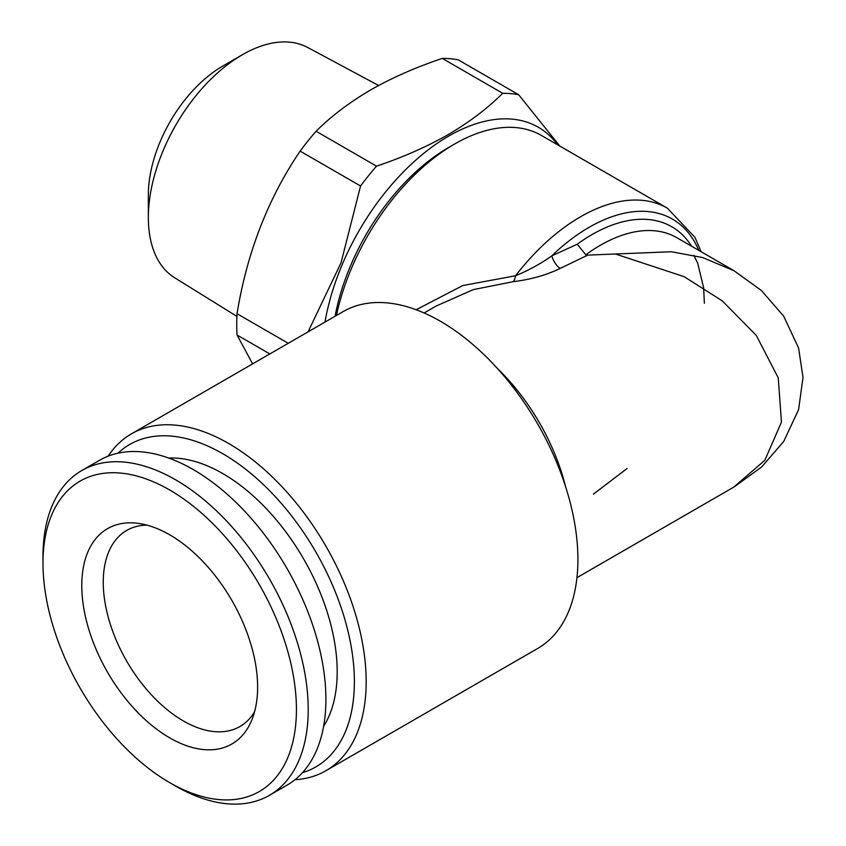 <?xml version="1.0" encoding="UTF-8"?>
<svg xmlns="http://www.w3.org/2000/svg" width="846" height="846" viewBox="0 0 846 846"><rect width="100%" height="100%" fill="white"/><g stroke="black" fill="none" stroke-linecap="round" stroke-linejoin="round"><path stroke-width="1.27" d="M323.584 726.418A161.85 93.441 -120 0 0 222.752 473.559A161.85 93.441 -120 0 0 168.629 458.024M175.598 786.061A187.548 108.277 60 0 1 175.598 786.05L169.708 782.656A179.215 103.466 60 0 1 42.987 563.161A179.215 103.466 60 0 1 169.708 490.003A179.215 103.466 60 0 1 296.428 709.487A179.215 103.466 60 0 1 169.708 782.656L175.598 786.05A187.548 108.277 60 0 0 269.366 795.346L287.058 785.141A187.548 108.277 60 0 0 315.801 634.849A187.548 108.277 60 0 0 193.279 469.583A187.548 108.277 60 0 0 99.511 460.298L81.829 470.503A187.548 108.277 60 0 1 175.598 479.798A187.548 108.277 60 0 1 298.12 645.064A187.548 108.277 60 0 1 269.366 795.346M42.987 563.161L42.987 556.361A187.548 108.277 60 0 1 81.829 470.503M169.708 534.809A124.341 71.783 60 0 1 251.833 719.967A124.341 71.783 60 0 1 169.708 737.849A124.341 71.783 60 0 1 83.246 604.827A124.341 71.783 60 0 1 138.332 523.378A124.341 71.783 60 0 1 169.708 534.809M254.614 711.687A113.227 65.364 60 0 1 239.926 726.524A113.227 65.364 60 0 1 183.318 720.919A113.227 65.364 60 0 1 109.346 621.144A113.227 65.364 60 0 1 126.71 530.421A113.227 65.364 60 0 1 146.897 525.112M336.412 315.495A173.652 100.262 -60 0 1 454.577 144.042L448.687 147.447A165.319 95.45 120 0 0 335.069 316.277M448.687 147.447L454.577 144.042A173.652 100.262 -60 0 1 541.408 135.445L667.367 208.169A173.652 100.262 -60 0 0 580.546 216.766A173.652 100.262 -60 0 0 515.552 275.775A13.896 5.605 -92.8 0 1 513.289 281.665C530.675 279.561 546.315 275.14 560.2 268.404L587.811 255.111L671.343 251.748L702.793 257.596L734.328 270.889M117.985 453.192A186.152 107.474 60 0 1 222.752 453.71A186.152 107.474 60 0 1 347.484 629.16A186.152 107.474 60 0 1 302.445 772.684M108.182 456.142A194.495 112.296 60 0 1 131.394 433.861A194.495 112.296 60 0 1 228.642 443.494A194.495 112.296 60 0 1 355.701 614.883A194.495 112.296 60 0 1 325.89 770.738A194.495 112.296 60 0 1 294.99 779.705M325.89 770.738L537.633 648.491A194.495 112.296 -120 0 0 567.444 492.636A194.495 112.296 -120 0 0 440.385 321.247A194.495 112.296 -120 0 0 343.138 311.614L131.394 433.861M698.775 250.353A166.704 96.254 120 0 0 589.049 227.352A166.704 96.254 120 0 0 551.74 255.894C541.091 263.529 529.025 270.149 515.552 275.775L462.794 285.536L416.158 309.742M560.2 268.404A13.896 6.366 -113.6 0 1 551.74 255.894L577.236 244.219L585.802 254.815L587.811 255.111M576.951 577.659L733.768 487.127L764.858 460.266L781.461 422.08L778.235 377.855L756.292 335.407L722.325 300.933L684.245 276.716L615.687 254.075M236.912 316.372L174.699 277.795A133.002 76.796 -60 0 1 148.346 217.623A133.002 76.796 -60 0 1 242.4 54.726L242.4 54.726A133.002 76.796 -60 0 1 307.68 47.461L378.617 85.499M148.346 217.623L148.346 194.94A105.221 60.753 -60 0 1 222.752 66.073L242.4 54.726L222.752 66.073M269.842 353.935L237.039 334.995L252.626 363.875M237.039 334.995A201.443 116.304 -60 0 1 237.039 313.718L288.264 343.296M308.06 331.865L341.012 262.863L360.565 186.004L300.129 151.117C267.992 198.567 246.958 252.774 237.039 313.718M300.129 151.117A201.443 116.304 -60 0 1 316.087 131.257L376.523 166.154C402.548 157.451 426.416 146.95 448.116 134.641C469.223 122.279 487.423 108.5 502.704 93.303A201.443 116.304 -60 0 1 518.661 94.731L559.788 146.051M502.704 93.303L442.268 58.406C415.957 67.236 392.089 77.737 370.664 89.93C349.345 102.461 331.156 116.24 316.087 131.257M324.991 322.093A179.215 103.466 -60 0 1 448.687 136.1A179.215 103.466 -60 0 1 557.651 144.825M360.565 186.004A201.443 116.304 -60 0 1 376.523 166.154M442.268 58.406A201.443 116.304 -60 0 1 458.225 59.833L518.661 94.731M513.289 281.665L473.295 289.618L436.124 306.051L424.132 312.978M734.328 486.799L761.654 466.96L783.692 441.506L798.582 409.654L803.013 377.39L798.582 348.066L783.724 316.214L761.432 290.527L733.757 270.561L676.8 237.673A152.819 88.227 120 0 0 600.396 245.245A152.819 88.227 120 0 0 585.802 254.815M577.236 244.219A159.757 92.235 -60 0 1 591.883 234.659A159.757 92.235 -60 0 1 691.594 246.218M497.459 368.518A152.819 88.227 60 0 1 565.509 486.387M593.448 494.106L627.129 468.483M704.38 303.238L703.629 287.788L697.664 263.148L693.847 255.312M701.123 251.717L694.936 237.314L667.367 208.169"/></g></svg>
